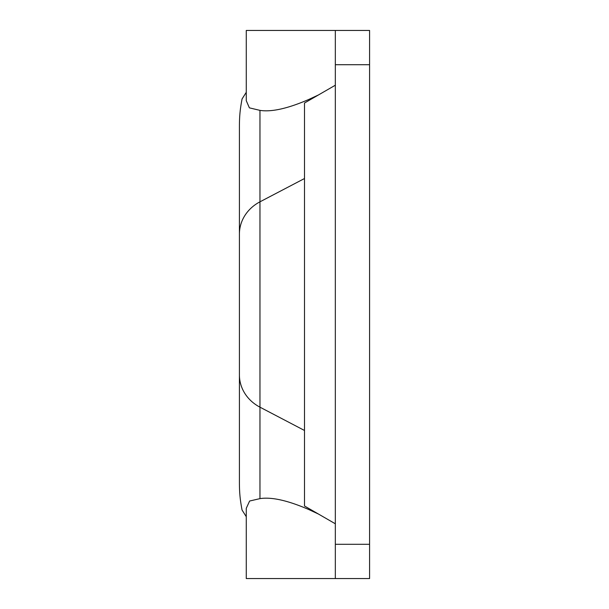 <?xml version="1.0" encoding="UTF-8"?>
<svg xmlns="http://www.w3.org/2000/svg" width="609" height="609" viewBox="0 0 609 609"><rect width="100%" height="100%" fill="white"/><g stroke="black" fill="none" stroke-linecap="round" stroke-linejoin="round"><path stroke-width="0.91" d="M246.264 516.691L242.055 510.037C240.357 500.864 239.482 494.424 239.413 483.257L239.413 379.864M239.413 229.136L239.413 125.743C239.482 114.583 240.357 108.136 242.055 98.962L246.264 92.309M239.413 483.257L239.413 125.743M335.331 30.45L369.587 30.45L369.587 64.706L335.331 64.706L335.331 30.45L246.264 30.45L246.264 100.675L249.386 107.846L259.967 110.374L259.967 201.823L304.5 178.521M335.331 85.214L304.5 103.012L304.5 505.988L335.331 523.786M335.331 544.294L369.587 544.294L369.587 578.55L335.331 578.55L335.331 64.706M239.413 304.5L239.413 235.987M369.587 544.294L369.587 64.706M239.413 374.916A41.108 37.256 0 0 0 259.967 407.177L259.967 498.626C271.576 496.815 287.874 500.469 308.87 509.581L318.461 514.042M259.967 498.626L249.614 501.024L246.264 508.325L246.264 578.55L335.331 578.55M259.967 110.374C271.576 112.185 287.874 108.531 308.87 99.419L318.461 94.958M239.413 234.084A41.108 37.256 0 0 1 259.967 201.823L259.967 407.177L304.5 430.479"/></g></svg>
